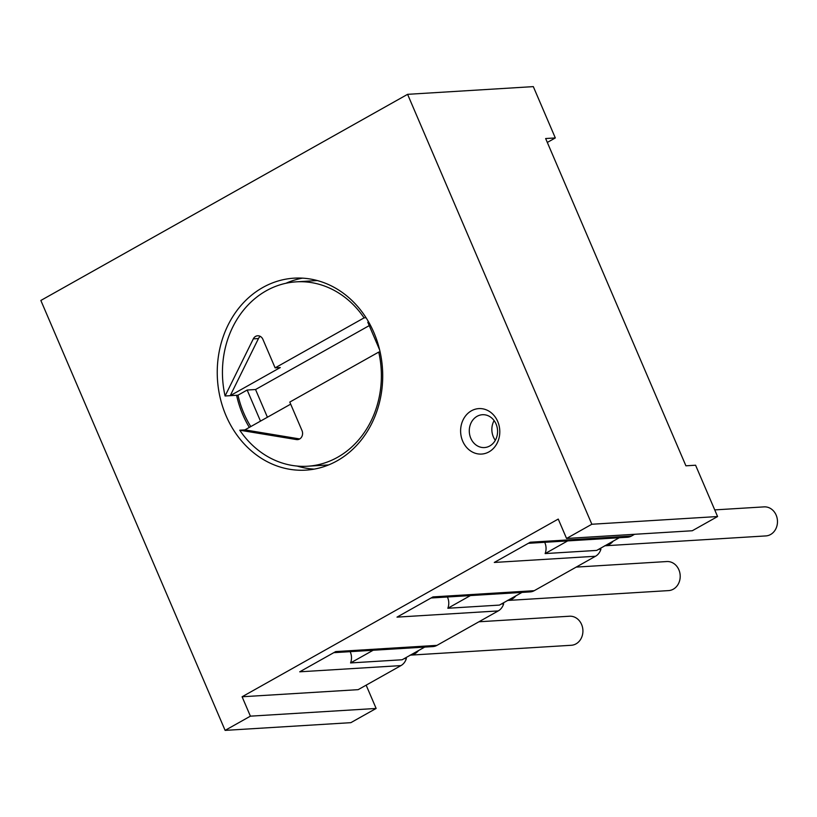 <?xml version="1.0" encoding="UTF-8"?>
<svg xmlns="http://www.w3.org/2000/svg" width="817" height="817" viewBox="0 0 817 817"><rect width="100%" height="100%" fill="white"/><g stroke="black" fill="none" stroke-linecap="round" stroke-linejoin="round"><path stroke-width="1.23" d="M477.077 416.313A16.452 14.144 86.5 0 1 482.428 414.719A16.452 14.144 86.5 0 1 497.073 427.077A16.452 14.144 86.5 0 1 489.781 445.97A16.452 14.144 -93.5 0 1 484.44 447.563A16.452 14.144 -93.5 0 1 469.785 435.206A16.452 14.144 -93.5 0 1 477.077 416.313M471.409 410.808A22.774 19.588 86.5 0 1 497.716 421.501A22.774 19.588 86.5 0 1 489.005 451.862A22.774 19.588 86.5 0 1 462.698 441.18A22.774 19.588 86.5 0 1 471.409 410.808M366.149 685.167L376.137 708.451L250.4 716.162L242.098 696.768L558.246 519.071L566.559 538.464L692.285 530.754L717.581 516.538L591.845 524.248L566.559 538.464M250.4 716.162L225.114 730.378L40.85 300.462L407.591 94.333L591.845 524.248M337.125 460.819A96.161 82.68 86.5 0 1 305.854 470.132A96.161 82.68 86.5 0 1 220.202 397.92A96.161 82.68 86.5 0 1 262.829 287.482A96.161 82.68 86.5 0 1 294.1 278.168A96.161 82.68 86.5 0 1 379.752 350.381A96.161 82.68 86.5 0 1 337.125 460.819M285.95 283.264A96.161 82.68 86.5 0 1 302.504 278.148M314.208 469.121A96.161 82.68 86.5 0 1 297.153 466.068M249.328 427.393A96.161 82.68 86.5 0 1 236.593 395.285M404.139 658.655L406.366 658.512A12.653 10.876 86.5 0 1 400.953 665.6L358.152 689.66L242.098 696.768M225.114 730.378L350.84 722.667L376.137 708.451M407.591 94.333L533.317 86.622L555.315 137.94L545.644 138.533L685.912 465.813L695.584 465.22L717.581 516.538M406.366 658.512L405.978 657.614M521.981 592.417L515.772 595.91A14.553 12.51 86.5 0 1 507.694 600.454L499.432 605.091L447.849 608.257A12.653 10.876 86.5 0 0 447.41 596.992M424.697 647.095L402.148 659.768L350.575 662.934L373.124 650.261M619.255 537.739L596.706 550.413L545.133 553.579L567.672 540.905M576.21 567.1L666.795 561.545A14.553 12.51 86.5 0 1 678.876 569.786A14.553 12.51 86.5 0 1 668.572 590.599L507.388 600.475M598.698 549.3L600.924 549.167L600.536 548.268M600.924 549.167A12.653 10.876 86.5 0 1 595.511 556.254L494.285 562.453L530.274 542.222L631.5 536.023L634.574 534.287M501.424 603.977L503.65 603.834A12.653 10.876 86.5 0 1 498.237 610.922L397.001 617.131L433 596.9L534.226 590.691L595.511 556.254M534.226 590.691A12.653 10.876 86.5 0 1 530.11 591.917L431.049 597.993M470.398 595.583L447.849 608.257M503.65 603.834L503.262 602.936M400.953 665.6L299.727 671.809L335.716 651.578L436.952 645.369L498.237 610.922M436.952 645.369A12.653 10.876 86.5 0 1 432.836 646.594L333.775 652.671M544.694 542.314A12.653 10.876 86.5 0 1 545.133 553.579M515.772 595.91L507.694 600.454M350.136 651.67A12.653 10.876 86.5 0 1 350.575 662.934M613.056 541.232A14.553 12.51 86.5 0 1 604.968 545.776M418.498 650.577A14.553 12.51 86.5 0 1 410.41 655.122M714.732 509.9L764.069 506.877A14.553 12.51 86.5 0 1 776.15 515.108A14.553 12.51 86.5 0 1 765.856 535.921L604.662 545.797M528.333 543.315L627.395 537.249A12.653 10.876 -93.5 0 0 631.5 536.023M478.925 621.778L569.52 616.222A14.553 12.51 86.5 0 1 581.592 624.464A14.553 12.51 86.5 0 1 571.297 645.277L410.103 655.152M555.315 137.94L547.319 142.434M494.111 420.581A16.452 14.144 -93.5 0 0 495.316 440.312M366.057 317.742L364.076 317.864A92.362 79.423 -93.5 0 0 296.265 281.845A92.362 79.423 -93.5 0 0 266.23 290.791A92.362 79.423 -93.5 0 0 225.084 395.99L230.241 395.673L280.282 367.548L275.125 367.864L262.9 339.351A6.322 5.443 -93.5 0 0 257.651 335.777A6.322 5.443 -93.5 0 0 253.311 338.861L225.084 395.99M260.49 421.123L247.163 390.036L237.982 395.193L230.241 395.673L258.468 338.544A6.322 5.443 -93.5 0 1 260.276 336.369M237.982 395.193A92.362 79.423 -93.5 0 0 250.799 426.566M290.678 404.149L244.906 429.885L239.749 430.202A92.362 79.423 -93.5 0 0 307.56 466.221A92.362 79.423 -93.5 0 0 337.595 457.275A92.362 79.423 -93.5 0 0 378.741 352.076L380.119 351.994M368.528 321.816L367.783 322.235L379.629 349.87M247.163 390.036L255.547 389.525L267.414 417.232M369.233 325.615L255.547 389.525M364.076 317.864L275.125 367.864M239.749 430.202L296.469 439.577A6.322 5.443 -93.5 0 0 297.531 439.628A6.322 5.443 -93.5 0 0 302.004 430.579L289.79 402.076L378.741 352.076M244.906 429.885L299.716 438.943M296.469 439.577L298.573 439.444M253.311 338.861L258.468 338.544M307.56 466.221L328.587 464.934M296.265 281.845L317.282 280.548"/></g></svg>
